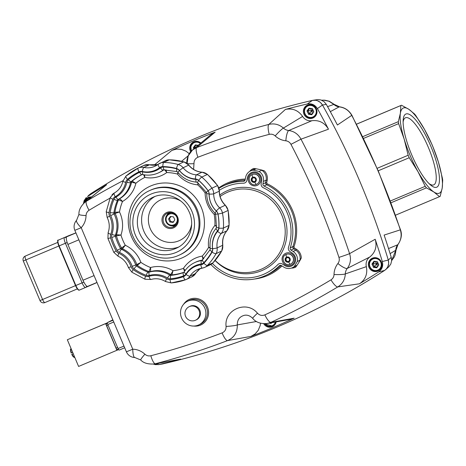 <?xml version="1.0" encoding="UTF-8"?>
<svg xmlns="http://www.w3.org/2000/svg" width="466" height="466" viewBox="0 0 466 466"><rect width="100%" height="100%" fill="white"/><g stroke="black" fill="none" stroke-linecap="round" stroke-linejoin="round"><path stroke-width="0.7" d="M408.164 155.248L404.173 139.113L398.622 123.636A49.518 13.06 -112.8 0 1 398.337 121.661L400.376 113.273A46.251 12.198 67.2 0 0 404.173 139.113A46.251 12.198 67.2 0 0 410.249 155.795A46.251 12.198 67.2 0 0 418.002 171.692L409.218 157.735A49.518 13.06 -112.8 0 1 408.688 156.494A49.518 13.06 -112.8 0 1 408.164 155.248L377.128 168.319M439.537 196.658L433.764 191.928A46.251 12.198 67.2 0 0 442.217 187.961A46.251 12.198 67.2 0 0 438.419 162.121A46.251 12.198 67.2 0 0 432.343 145.439A46.251 12.198 67.2 0 0 424.59 129.542A46.251 12.198 67.2 0 0 408.828 109.306A46.251 12.198 67.2 0 0 400.376 113.273L400.853 105.532A49.518 13.06 -112.8 0 1 401.296 105.31A49.518 13.06 -112.8 0 1 401.5 105.229L408.828 109.306L414.606 114.036A49.518 13.06 -112.8 0 1 415.806 115.58L424.59 129.542L431.819 144.157A49.518 13.06 -112.8 0 1 432.349 145.398A49.518 13.06 -112.8 0 1 432.873 146.644L438.419 162.121L442.409 178.257A49.518 13.06 -112.8 0 1 442.7 180.225L442.217 187.961L440.178 196.355A49.518 13.06 -112.8 0 1 439.741 196.582A49.518 13.06 -112.8 0 1 439.537 196.658L395.5 215.205L439.741 196.582M429.023 183.575A36.395 9.594 67.2 0 0 433.724 184.874A36.395 9.594 67.2 0 0 433.817 184.833A36.395 9.594 67.2 0 0 428.365 147.431A36.395 9.594 67.2 0 0 405.467 117.793A36.395 9.594 67.2 0 0 405.373 117.834A36.395 9.594 67.2 0 0 403.113 122.063M405.781 114.065A39.709 10.468 -112.8 0 1 430.782 146.167A39.709 10.468 -112.8 0 1 436.811 187.169A39.709 10.468 -112.8 0 1 430.304 184.775A39.709 10.468 -112.8 0 1 411.647 154.683A39.709 10.468 -112.8 0 1 403.148 120.31A39.709 10.468 -112.8 0 1 405.781 114.065M390.974 202.792L426.431 187.856A49.518 13.06 -112.8 0 1 425.231 186.313L390.31 201.021M425.231 186.313L418.002 171.692A46.251 12.198 67.2 0 0 433.764 191.928L426.431 187.856M378.188 170.801L409.218 157.735M363.521 138.419L398.622 123.636M398.337 121.661L362.682 136.684M356.502 124.212L400.853 105.532M67.162 242.506L65.386 243.258A5.604 1.433 67.2 0 1 64.232 239.442A5.604 1.433 67.2 0 1 64.524 237.532L68.362 235.831A5.604 1.433 -112.8 0 1 68.362 235.825L75.748 232.924M107.413 323.357L106.365 323.812A1.87 0.478 67.2 0 0 106.265 324.447A1.87 0.478 67.2 0 0 106.65 325.717L116.092 348.102A1.87 0.478 67.2 0 0 116.733 349.261A1.87 0.478 67.2 0 0 117.257 349.634L118.352 349.174L117.257 349.634M71.164 348.818L70.669 349.547A4.206 1.072 67.2 0 0 71.193 353.007L72.673 352.389M72.457 354.09L73.249 353.758M74.484 357.428A4.672 1.194 -112.8 0 1 72.079 354.259L71.77 354.387A4.206 1.072 67.2 0 0 73.884 357.172L74.752 357.317M71.193 353.007L71.496 352.884A4.672 1.194 -112.8 0 1 70.902 348.935M107.366 322.827L67.337 339.749L78.597 366.433L118.591 349.57M107.361 322.874L105.636 323.614L116.89 350.298M105.636 323.614L67.337 339.749M327.563 106.627L333.866 104.425L328.984 101.256L323.375 100.132L321.645 100.231L324.761 100.173L329.212 101.209L334.233 104.372L339.487 106.813C344.811 107.512 348.958 110.349 351.917 115.306L378.508 171.552L400.492 229.732A9.343 0.297 161.6 0 1 400.341 229.843L384.124 235.074A753.155 726.459 64.9 0 1 391.248 257.343L388.289 260.04A754.46 727.717 -115.1 0 0 359.571 180.756A754.46 727.717 -115.1 0 0 322.478 105.007L326.334 104.407A753.155 726.459 64.9 0 1 337.401 125.01L351.748 115.37A747.033 720.553 64.9 0 1 378.351 171.639A747.033 720.553 64.9 0 1 400.341 229.843C401.96 235.307 401.086 240.281 397.719 244.761A9.343 9.011 -115.1 0 0 396.391 247.102A9.343 9.011 -115.1 0 0 395.774 250.265L390.112 253.632M388.528 248.559L397.719 244.761A9.343 2.219 -141.7 0 0 397.935 244.598L396.042 250.003A9.343 1.124 -178.9 0 1 395.774 250.265L391.65 260.634L394.259 257.016L395.11 255.065L396.042 250.003M339.487 106.813A9.343 2.132 96 0 0 339.19 106.865L330.312 111.642M351.917 115.306L351.748 115.37C348.929 110.401 344.741 107.57 339.19 106.865A9.343 9.011 -115.1 0 1 336.574 106.184A9.343 9.011 -115.1 0 1 333.866 104.425A9.343 0.949 132.9 0 1 334.233 104.372M337.914 263.511A9.343 2.219 -141.7 0 0 347.275 268.416L369.765 257.016A9.343 9.011 -115.1 0 0 366.701 261.024A9.343 9.011 -115.1 0 0 366.358 266.645L345.323 273.921A9.343 9.011 64.9 0 1 345.941 270.758A9.343 9.011 64.9 0 1 347.275 268.416C350.502 263.995 351.271 259.073 349.582 253.65A747.033 720.553 -115.1 0 0 327.592 195.44A747.033 720.553 -115.1 0 0 300.989 139.171L328.478 129.199A753.155 726.459 -115.1 0 0 317.404 108.595L322.478 105.007C320.078 101.215 316.729 99.677 312.43 100.394A754.46 727.717 -115.1 0 0 90.381 193.926A754.46 727.717 64.9 0 1 312.43 100.394L315.75 100.272L317.381 100.679L320.311 102.369L322.478 105.007A754.46 727.717 64.9 0 1 359.571 180.756A754.46 727.717 64.9 0 1 388.289 260.04L388.679 263.424L387.852 266.692L386.366 268.94L384.607 270.431A754.46 727.717 64.9 0 1 162.552 363.963L161.923 364.086L162.552 363.963A754.46 727.717 -115.1 0 0 384.607 270.431C388.114 267.874 389.337 264.408 388.289 260.04L382.318 261.531A753.155 726.459 -115.1 0 0 375.194 239.262L349.582 253.644A9.343 0.297 161.6 0 1 338.945 257.383C339.621 259.632 339.283 261.671 337.914 263.511A18.687 18.023 -115.1 0 0 334.023 274.521C333.912 276.845 332.905 278.627 330.994 279.856A737.713 711.565 64.9 0 1 264.869 314.87C262.102 315.965 259.632 315.412 257.471 313.216C246.782 299.935 223.965 309.546 226.086 326.433C226.167 329.497 224.845 331.646 222.125 332.875A737.713 711.565 64.9 0 1 150.844 355.739A9.343 2.429 75.3 0 0 155.388 363.742A747.033 720.553 -115.1 0 0 227.571 340.594C234.182 337.6 237.427 332.38 237.305 324.918C237.223 319.798 239.594 316.589 244.423 315.296L244.429 315.296C247.341 314.736 250.096 315.756 252.7 318.354A9.343 0.716 -41.5 0 1 257.471 313.216M89.198 194.835L87.521 196.541L90.381 193.926M326.334 104.407L324.021 101.64L320.888 99.957L317.923 99.567L313.018 100.277M385.749 269.564L388.877 266.727L390.817 264.012L391.644 260.739L391.248 257.343M218.979 188.316A49.518 47.765 64.9 0 1 223.744 185.73A49.518 47.765 64.9 0 1 243.386 181.356A1.87 1.8 -115.1 0 0 245.11 179.911L245.623 177.325A9.343 9.011 64.9 0 1 250.551 170.929L253.23 169.676A9.343 9.011 64.9 0 1 255.91 168.908L253.737 168.436A61.663 59.479 64.9 0 1 264.304 170.83L261.741 170.23L259.067 171.488A9.343 9.011 64.9 0 1 262.824 175.892A9.343 9.011 64.9 0 1 263.412 181.455L262.929 183.924A1.87 1.8 -115.1 0 0 263.983 186.021A49.518 47.765 64.9 0 1 288.786 212.018A49.518 47.765 64.9 0 1 290.236 247.86A1.87 1.8 -115.1 0 0 291.005 250.073L293.126 251.448A9.343 9.011 64.9 0 1 296.72 255.747A9.343 9.011 64.9 0 1 297.273 261.502A61.663 59.479 64.9 0 1 294.163 266.587A9.343 9.011 64.9 0 1 292.38 267.705A9.343 9.011 64.9 0 1 283.707 267.041L281.487 265.603A1.87 1.8 -115.1 0 0 279.245 265.83A49.518 47.765 64.9 0 1 265.789 275.4A49.518 47.765 64.9 0 1 210.865 264.484M190.716 151.735A7.007 6.757 64.9 0 1 200.858 143.027M316.408 108.928A7.007 6.757 64.9 0 1 313.152 117.898A7.007 6.757 64.9 0 1 303.948 114.176A7.007 6.757 64.9 0 1 307.199 105.205A7.007 6.757 64.9 0 1 316.408 108.928M314.113 117.339A7.007 6.757 64.9 0 1 312.669 117.566M381.386 262.009A7.007 6.757 64.9 0 1 378.13 270.973A7.007 6.757 64.9 0 1 368.926 267.257A7.007 6.757 64.9 0 1 372.183 258.286A7.007 6.757 64.9 0 1 381.386 262.009M379.097 270.42A7.007 6.757 64.9 0 1 377.646 270.647M276.192 321.889A7.007 6.757 64.9 0 1 263.709 323.707M273.472 326.06A7.007 6.757 64.9 0 1 272.028 326.287M159.424 363.037A7.007 6.757 64.9 0 1 154.962 363.864M189.26 306.645A7.473 7.473 0 0 0 185.555 316.338A7.473 7.473 0 0 0 195.604 320.183A7.473 7.211 64.9 0 0 199.075 310.618A7.473 7.211 64.9 0 0 189.26 306.645L190.029 306.29A7.473 7.211 64.9 0 1 199.844 310.257A7.473 7.211 64.9 0 1 196.372 319.822L195.604 320.183A7.473 7.211 64.9 0 1 195.353 320.293M181.571 317.952A13.083 12.617 64.9 0 1 187.647 301.211A13.083 12.617 64.9 0 1 204.83 308.16A13.083 12.617 64.9 0 1 198.755 324.901A13.083 12.617 64.9 0 1 181.571 317.952M261.152 183.511A3.74 3.606 -115.1 0 0 263.261 187.699A47.648 45.959 64.9 0 1 287.126 212.723A47.648 45.959 64.9 0 1 288.518 247.207A3.74 3.606 -115.1 0 0 290.068 251.628L292.182 253.003A7.473 7.211 64.9 0 1 291.588 266.01A7.473 7.211 64.9 0 1 284.644 265.48L282.425 264.041A3.74 3.606 -115.1 0 0 277.94 264.502A47.648 45.959 64.9 0 1 264.997 273.705A47.648 45.959 64.9 0 1 212.374 263.441A47.648 45.959 -115.1 0 0 263.383 274.422A47.648 45.959 -115.1 0 0 264.997 273.705A47.648 45.959 -115.1 0 0 277.94 264.502A3.74 3.606 64.9 0 1 282.425 264.041L284.644 265.48A7.473 7.211 -115.1 0 0 295.665 259.795A7.473 7.211 -115.1 0 0 292.182 253.003L290.068 251.628A3.74 3.606 64.9 0 1 288.518 247.207A47.648 45.959 -115.1 0 0 263.261 187.699A3.74 3.606 64.9 0 1 261.152 183.511L261.636 181.041L261.152 183.511M247.399 177.738A7.473 7.211 64.9 0 1 261.164 176.591A7.473 7.211 64.9 0 1 261.636 181.041A7.473 7.211 -115.1 0 0 251.343 172.624A7.473 7.211 -115.1 0 0 247.399 177.738L246.893 180.325L247.399 177.738M312.43 100.394L307.339 103.97A753.155 726.459 -115.1 0 0 285.413 109.428L268.841 124.41C274.235 123.152 279.099 124.375 283.421 128.08A9.343 0.949 132.9 0 0 275.19 135.921A18.687 18.023 -115.1 0 0 285.833 140.802A9.343 2.132 96 0 1 288.739 130.521A9.343 9.011 64.9 0 1 286.124 129.839A9.343 9.011 64.9 0 1 283.421 128.08L302.597 116.436A9.343 9.011 -115.1 0 0 306.884 120.106A9.343 9.011 -115.1 0 0 311.905 120.711L288.739 130.521C294.163 131.284 298.246 134.167 300.989 139.171L290.959 144.338A737.713 711.565 64.9 0 1 317.23 199.902A737.713 711.565 64.9 0 1 338.945 257.383M290.236 247.86L292.91 246.601L293.994 246.823A50.45 48.662 -115.1 0 0 292.52 210.312A50.45 48.662 -115.1 0 0 267.251 183.82L266.663 184.763A49.518 47.765 64.9 0 1 291.466 210.766A49.518 47.765 64.9 0 1 292.91 246.601A1.87 1.8 -115.1 0 0 293.685 248.815L295.805 250.19A9.343 9.011 64.9 0 1 299.399 254.488A9.343 9.011 64.9 0 1 299.953 260.244L297.273 261.502M372.124 258.869A7.007 6.757 64.9 0 1 373.225 257.902M307.146 105.788A7.007 6.757 64.9 0 1 308.247 104.821M193.495 142.509A7.007 6.757 64.9 0 1 194.596 141.542M87.876 198.149A7.007 6.757 64.9 0 1 88.977 197.182M84.142 202.931A7.007 6.757 64.9 0 1 91.435 196.99M299.953 260.244L301.292 257.978A61.663 59.479 64.9 0 1 295.66 267.199L296.842 265.329L294.163 266.587M250.551 170.929A9.343 9.011 64.9 0 1 253.236 170.166A61.663 59.479 64.9 0 1 259.067 171.488M255.91 168.908L253.236 170.166M219.346 190.291A47.648 45.959 64.9 0 1 224.536 187.419A47.648 45.959 64.9 0 1 243.438 183.214A3.74 3.606 -115.1 0 0 246.893 180.325A3.74 3.606 64.9 0 1 243.438 183.214A47.648 45.959 -115.1 0 0 226.15 186.703A47.648 45.959 -115.1 0 0 224.536 187.419A47.648 45.959 -115.1 0 0 219.346 190.291M86.053 215.583A9.343 1.124 -178.9 0 1 78.946 214.354L76.599 220.29A9.343 2.301 43 0 0 81.201 227.711L74.834 230.315L126.403 351.813L132.769 349.209L81.201 227.711A18.687 18.023 -115.1 0 0 86.053 215.583C86.169 213.253 87.177 211.471 89.082 210.248A9.343 2.452 -121 0 1 86.414 201.254L84.742 202.419C80.618 206.409 78.684 210.387 78.946 214.354M157.858 164.533L155.207 165.098M193.576 169.391L193.99 163.671A9.343 0.897 175.5 0 1 187.315 163.583M193.99 163.671C193.92 160.595 195.242 158.446 197.951 157.228A9.343 2.458 -110.9 0 1 196.658 147.565L192.475 150.017L188.212 155.865L187.134 163.141M256.475 321.488L237.305 324.918A9.343 0.897 175.5 0 1 226.086 326.433M150.844 355.739C148.625 356.245 146.639 355.727 144.885 354.189A9.343 0.949 132.9 0 0 140.755 359.979A9.343 0.949 132.9 0 0 140.755 359.985C143.417 363.026 147.949 364.354 154.357 363.975L180.645 359.117L154.351 363.975M260.506 323.2L260.121 325.728L258.251 330.278L255.065 333.971L250.883 336.423A753.155 726.459 -115.1 0 0 294.163 318.191L290.568 319.321L267.268 323.486L270.857 322.361A9.343 2.464 -114.8 0 1 264.869 314.87M294.163 318.191L270.857 322.361A747.033 720.553 -115.1 0 0 337.815 286.905A9.343 2.452 -121 0 1 330.994 279.856M366.358 266.645C367.744 274.014 365.437 279.734 359.432 283.806L337.815 286.905C342.493 283.905 344.991 279.577 345.323 273.921A9.343 1.124 -178.9 0 1 334.023 274.521M186.907 163.356C186.278 160.024 188.602 152.464 192.475 150.017L210.993 134.575L215.181 132.123L196.658 147.565A747.033 720.553 -115.1 0 1 268.841 124.41A9.343 2.429 75.3 0 0 269.237 134.365C271.445 133.853 273.431 134.371 275.19 135.921M375.194 239.262C377.198 246.497 375.386 252.415 369.765 257.016M162.552 363.963L158.83 364.546A753.155 726.459 -115.1 0 0 180.645 359.117M359.432 283.806A753.155 726.459 -115.1 0 0 378.637 271.94L384.607 270.431M123.047 180.703A747.033 720.553 -115.1 0 0 86.414 201.254L106.627 184.734A753.155 726.459 -115.1 0 0 87.521 196.541M84.748 202.419L106.627 184.734M215.181 132.123A753.155 726.459 -115.1 0 0 171.896 150.355L176.567 149.073L181.443 149.359L186.027 151.194L189.248 153.722M285.413 109.428C292.531 107.978 298.257 110.314 302.597 116.436M311.905 120.711C319.14 119.896 324.662 122.727 328.478 129.199M158.83 364.546L155.324 364.639L153.477 364.115M382.318 261.531C383.384 265.9 382.155 269.371 378.637 271.94M307.339 103.97C311.632 103.242 314.987 104.786 317.404 108.595M83.437 203.613L84.096 200.677L86.332 197.45M75.865 232.878L75.859 232.878A7.473 1.911 67.2 0 0 75.859 232.878L66.743 236.792A7.473 1.911 67.2 0 0 66.353 239.343A7.473 1.911 67.2 0 0 67.896 244.429L83 280.241A7.473 1.911 67.2 0 0 85.569 284.889A7.473 1.911 67.2 0 0 87.66 286.38A7.473 1.911 67.2 0 0 87.66 286.374L96.963 282.454L87.66 286.374M113.005 320.247L107.477 322.577A1.87 0.478 67.2 0 0 107.39 323.235A1.87 0.478 67.2 0 0 107.786 324.517L113.751 322M123.968 346.081L118.055 348.568A1.87 0.478 67.2 0 0 118.702 349.721A1.87 0.478 67.2 0 0 119.209 350.077A1.87 0.478 67.2 0 0 119.214 350.071L124.684 347.764L119.209 350.077M118.055 348.568L107.786 324.517M107.477 322.577L112.83 319.833M257.075 185.41A6.541 6.308 64.9 0 1 248.704 181.839A6.541 6.308 64.9 0 1 251.96 173.369A6.541 6.308 64.9 0 1 260.331 176.94A6.541 6.308 64.9 0 1 257.075 185.41M290.97 265.265A6.541 6.308 64.9 0 1 282.6 261.694A6.541 6.308 64.9 0 1 285.856 253.224A6.541 6.308 64.9 0 1 294.227 256.795A6.541 6.308 64.9 0 1 290.97 265.265M286.101 254.448A5.324 5.138 64.9 0 1 293.149 257.249A5.324 5.138 64.9 0 1 290.627 264.088M286.153 258.193L286.101 259.026A1.881 1.817 -115.1 0 0 286.054 259.451L285.926 260.319L286.637 260.826A1.881 1.817 -115.1 0 0 286.974 261.094L287.615 261.636L288.419 261.292A1.881 1.817 -115.1 0 0 288.576 261.24M286.98 257.844A1.881 1.817 -115.1 0 0 286.957 257.855L285.99 258.275L285.897 259.125A1.881 1.817 -115.1 0 0 285.85 259.55L286.054 259.451M285.85 259.55L285.757 260.395L286.433 260.925A1.881 1.817 -115.1 0 0 286.771 261.187L287.446 261.711L288.215 261.391A1.881 1.817 -115.1 0 0 288.6 261.228L289.532 260.826M288.6 261.228L289.369 260.908L289.456 260.057A1.881 1.817 -115.1 0 0 289.502 259.632L289.596 258.781L288.92 258.257A1.881 1.817 -115.1 0 0 288.582 257.989L287.906 257.465L287.138 257.785A1.881 1.817 -115.1 0 0 286.753 257.948M252.205 174.593A5.324 5.138 64.9 0 1 259.253 177.395A5.324 5.138 64.9 0 1 256.731 184.233M252.257 178.338L252.205 179.171A1.881 1.817 -115.1 0 0 252.158 179.596L252.03 180.464L252.741 180.971A1.881 1.817 -115.1 0 0 253.079 181.239L253.72 181.781L254.523 181.443A1.881 1.817 -115.1 0 0 254.681 181.385M253.085 177.989A1.881 1.817 -115.1 0 0 253.061 178L252.089 178.42L252.001 179.27A1.881 1.817 -115.1 0 0 251.955 179.695L252.158 179.596M251.955 179.695L251.861 180.546L252.537 181.07A1.881 1.817 -115.1 0 0 252.875 181.332L253.551 181.862L254.32 181.536A1.881 1.817 -115.1 0 0 254.704 181.373L255.636 180.971M254.704 181.373L255.473 181.053L255.56 180.202A1.881 1.817 -115.1 0 0 255.607 179.777L255.7 178.927L255.024 178.402A1.881 1.817 -115.1 0 0 254.686 178.134L254.011 177.61L253.242 177.936A1.881 1.817 -115.1 0 0 252.857 178.094M206.38 192.365L205.122 193.006L206.601 192.813M142.025 174.593A53.258 51.371 -115.1 0 0 132.158 181.175A1.87 1.8 -115.1 0 0 131.569 182.171A26.16 25.234 64.9 0 1 119.29 198.941A1.87 1.8 -115.1 0 0 118.521 199.798A53.258 51.371 -115.1 0 0 114.927 212.292A1.87 1.8 -115.1 0 0 115.114 213.457L119.5 211.972L114.927 212.292L113.879 212.781A53.258 51.371 64.9 0 1 117.473 200.287L118.521 199.798L122.511 201.493C121.073 199.757 120.001 198.9 119.29 198.941L118.242 199.431A26.16 25.234 -115.1 0 0 130.521 182.666L131.569 182.171L135.874 183.255L132.158 181.175L131.109 181.67A53.258 51.371 64.9 0 1 141.775 174.686L141.815 174.668A1.87 1.8 64.9 0 1 141.845 174.651L142.806 174.569A3.081 0.658 102.2 0 1 142.718 171.902A4.951 4.776 -115.1 0 0 139.701 172.251A3.081 0.816 64.2 0 0 141.775 174.686A1.87 1.8 64.9 0 1 141.798 174.674L141.85 174.651M139.701 172.251A56.339 54.341 -115.1 0 0 128.412 179.643A4.951 4.776 -115.1 0 0 126.857 182.282A23.079 22.257 64.9 0 1 116.022 197.071A4.951 4.776 -115.1 0 0 113.989 199.337A56.339 54.341 -115.1 0 0 110.186 212.554A4.951 4.776 -115.1 0 0 110.681 215.647A23.079 22.257 64.9 0 1 111.869 234.375A4.951 4.776 -115.1 0 0 111.77 237.491L116.424 235.86L120.968 235.062L116.459 234.683L115.411 235.173A26.16 25.234 -115.1 0 0 114.065 213.952L115.114 213.457A26.16 25.234 64.9 0 1 115.906 215.158A26.16 25.234 64.9 0 1 116.459 234.683A1.87 1.8 -115.1 0 0 116.424 235.86A53.258 51.371 -115.1 0 0 118.638 242.093A53.258 51.371 -115.1 0 0 121.585 248.017L117.228 250.353A4.951 4.776 -115.1 0 0 119.546 252.45A23.079 22.257 64.9 0 1 132.198 266.348A4.951 4.776 -115.1 0 0 134.08 268.853A56.339 54.341 -115.1 0 0 146.248 275.348A4.951 4.776 -115.1 0 0 149.301 275.47A23.079 22.257 64.9 0 1 167.498 278.033A4.951 4.776 -115.1 0 0 170.486 278.761A56.339 54.341 -115.1 0 0 183.668 275.837A4.951 4.776 -115.1 0 0 186.027 273.926A23.079 22.257 64.9 0 1 195.982 265.428A23.079 22.257 64.9 0 1 201.254 263.96A4.951 4.776 -115.1 0 0 203.945 262.568A56.339 54.341 -115.1 0 0 211.978 251.605A4.951 4.776 -115.1 0 0 212.543 248.553A23.079 22.257 64.9 0 1 217.669 230.722A4.951 4.776 -115.1 0 0 218.81 227.857A56.339 54.341 -115.1 0 0 217.925 213.976A4.951 4.776 -115.1 0 0 216.434 211.215A23.079 22.257 64.9 0 1 209.065 193.862A3.081 0.361 -179.6 0 1 206.718 193.495C206.799 201.166 209.572 207.702 215.036 213.102A3.081 0.303 -46.3 0 1 216.434 211.215M183.843 272.319A1.87 1.8 64.9 0 1 183.342 272.598A53.258 51.371 64.9 0 1 170.876 275.359A1.87 1.8 64.9 0 1 169.752 275.086A26.16 25.234 -115.1 0 0 149.12 272.179A1.87 1.8 64.9 0 1 147.972 272.132A53.258 51.371 64.9 0 1 136.468 265.999A1.87 1.8 64.9 0 1 135.757 265.055A26.16 25.234 -115.1 0 0 121.41 249.304L122.459 248.809L125.296 245.256L121.585 248.017A1.87 1.8 -115.1 0 0 122.459 248.809A26.16 25.234 64.9 0 1 136.13 262.807A26.16 25.234 64.9 0 1 136.806 264.56L132.198 266.348M173.282 226.954A7.473 7.211 64.9 0 1 163.77 223.004A7.473 7.211 64.9 0 1 167.44 213.195A7.473 7.211 64.9 0 1 176.946 217.144A7.473 7.211 64.9 0 1 173.282 226.954M175 225.911A7.473 7.211 64.9 0 1 172.135 225.864M167.044 215.007A7.473 7.211 64.9 0 1 168.843 212.77M173.422 227.915A8.411 8.108 -115.1 0 0 177.61 217.028A8.411 8.108 -115.1 0 0 166.851 212.438A8.411 8.108 -115.1 0 0 162.663 223.325A8.411 8.108 -115.1 0 0 173.422 227.915M210.102 247.557L208.582 247.399L210.16 248.139M203.671 258.764L202.215 256.09C202.914 258.234 203.025 259.568 202.541 260.092M216.533 225.899L214.908 225.41L216.504 226.569M185.165 270.449L183.435 268.381L184.565 271.305M215.368 213.504L214.209 214.412L215.572 213.958M149.301 275.47A3.081 0.804 73.3 0 1 149.12 272.179L150.169 271.69C150.669 271.165 150.798 269.779 150.547 267.531L149.021 271.643A1.87 1.8 -115.1 0 0 150.169 271.69A26.16 25.234 64.9 0 1 170.801 274.596A1.87 1.8 -115.1 0 0 171.925 274.87L172.991 270.694L170.801 274.596L169.752 275.086A3.081 0.449 122.1 0 0 167.498 278.033M197.968 183.004L197.689 184.845L198.44 183.423M134.08 268.853A3.081 0.414 125.1 0 1 136.468 265.999L140.901 262.387L136.806 264.56A1.87 1.8 -115.1 0 0 137.517 265.509A53.258 51.371 -115.1 0 0 149.021 271.643L147.972 272.132A3.081 0.577 111 0 0 146.248 275.348M178 172.467L177.441 174.045L178.362 172.903M164.714 169.758L166.752 172.542L165.925 169.805M143.621 174.727L144.815 177.4L144.577 174.884M170.987 216.544L169.467 218.583L170.731 221.566L173.859 222.008M170.742 212.671A6.541 6.308 -115.1 0 0 170.707 212.688L169.1 213.44A6.541 6.308 -115.1 0 0 166.065 221.81A6.541 6.308 -115.1 0 0 176.899 223.482M171.919 212.863A6.541 6.308 -115.1 0 0 169.1 213.44C165.867 215.35 164.847 218.14 166.042 221.822C168.016 225.428 170.888 226.581 174.657 225.282L176.259 224.53A6.541 6.308 -115.1 0 0 176.299 224.513M169.84 221.985L168.576 219.003L170.434 216.463L173.556 216.906L174.826 219.888L172.962 222.422L169.84 221.985L170.731 221.566M168.576 219.003L169.467 218.583M194.007 148.736L193.565 147.693L195.359 144.891L193.314 147.681L193.827 148.893M193.314 147.681L194.415 147.291L194.759 148.112M198.155 145.281L195.359 144.891M195.487 145.066L197.986 145.421M195.994 145.142L194.415 147.291L195.65 147.373M196.693 145.235L197.211 146.068M269.115 323.159L271.148 323.445L269.785 323.037M271.148 323.445L271.695 322.693M271.468 322.734L271.107 323.223M371.944 264.041L373.499 267.129L372.194 264.053L373.988 261.251L371.944 264.041L373.045 263.651L374.349 266.733L377.076 267.117M373.33 267.321L376.767 267.804L373.499 267.129L374.349 266.733L376.569 264.106M376.767 267.804L378.817 265.008L376.732 267.583M378.817 265.008L377.425 261.735L378.648 264.962M377.425 261.735L373.988 261.251M374.116 261.426L377.344 261.88M374.623 261.496L373.045 263.651L376.464 263.861M375.322 261.595L376.615 263.657M377.437 266.616L376.819 264.14M378.363 264.28L376.971 263.937M377.6 262.48L376.866 263.692M306.966 110.96L308.521 114.048L307.216 110.972L309.01 108.17L306.966 110.96L308.067 110.576L309.372 113.652L312.092 114.036M308.352 114.24L311.789 114.723L308.521 114.048L309.372 113.652L311.591 111.025M311.789 114.723L313.834 111.933L311.754 114.502M313.834 111.933L312.447 108.654L313.67 111.881M312.447 108.654L309.01 108.17M309.139 108.345L312.366 108.805M309.645 108.421L308.067 110.576L311.486 110.786M310.344 108.52L311.637 110.576M312.459 113.541L311.841 111.059M313.385 111.199L311.993 110.856M312.616 109.399L311.888 110.611M85.581 287.458L79.342 290.091L85.587 287.458A1.87 1.806 -113.2 0 0 85.598 287.452A5.604 1.433 67.2 0 1 84.02 286.345A5.604 1.433 67.2 0 1 82.092 282.856L65.386 243.258L58.821 246.025L75.544 285.617A5.138 1.311 67.2 0 0 78.608 289.864M83.868 282.111L75.544 285.617M66.277 237.742A1.87 1.806 66.8 0 0 64.524 237.532L68.356 235.831A0.466 0.454 66.8 0 1 68.362 235.831L58.279 240.159A5.604 1.433 -112.8 0 0 57.988 242.07A5.604 1.433 -112.8 0 0 59.147 245.891L75.847 285.489A5.604 1.433 -112.8 0 0 77.775 288.978A5.604 1.433 -112.8 0 0 79.342 290.091C78.533 290.603 77.263 289.118 75.527 285.623L40.006 300.582L23.3 260.983L25.869 259.906A3.74 0.955 -112.8 0 1 25.094 257.36A3.74 0.955 -112.8 0 1 25.292 256.084A3.74 3.612 -113.2 0 0 25.269 256.096L35.369 251.756A3.74 3.612 66.8 0 1 35.369 251.756L35.369 251.756A3.74 0.955 -112.8 0 1 35.375 251.756M85.61 287.446L95.67 283.13L85.598 287.452A1.87 1.806 -113.2 0 0 86.659 286.06M96.252 282.757L95.676 283.124A1.87 1.806 -113.2 0 0 95.676 283.124A1.87 1.806 -113.2 0 0 96.2 282.78M57.935 240.846A5.138 1.311 67.2 0 0 58.838 246.019C57.458 241.586 57.271 239.629 58.279 240.159M40.006 300.582A3.74 3.74 0 0 0 44.899 302.574L44.899 302.574A3.74 0.955 -112.8 0 1 43.856 301.828A3.74 0.955 -112.8 0 1 42.575 299.504L25.869 259.906L58.821 246.025L75.527 285.623M57.732 242.419L35.369 251.756A3.74 3.74 0 0 0 35.346 251.768A3.74 3.612 66.8 0 0 35.323 251.774M44.899 302.574L77.339 288.903L44.899 302.574M107.413 323.369L106.365 323.812M117.589 347.473L116.092 348.102M108.048 325.134L106.65 325.717M293.126 251.448L295.805 250.19L296.498 249.304L294.378 247.929A0.932 0.903 64.9 0 1 293.994 246.823M301.292 257.978A10.275 9.914 -115.1 0 0 300.453 254.034A10.275 9.914 -115.1 0 0 296.498 249.304M261.741 170.23A9.343 9.011 64.9 0 1 265.504 174.633A9.343 9.011 64.9 0 1 266.092 180.202L263.412 181.455M267.251 183.82A0.932 0.903 64.9 0 1 266.721 182.771L267.204 180.301A10.275 9.914 -115.1 0 0 266.558 174.179A10.275 9.914 -115.1 0 0 264.304 170.83M187.647 301.211L189.208 300.483A13.083 12.617 64.9 0 1 206.391 307.426A13.083 12.617 64.9 0 1 200.316 324.167L198.755 324.901M267.204 180.301L266.092 180.202L265.608 182.672L262.929 183.924M266.721 182.771L265.608 182.672A1.87 1.8 -115.1 0 0 266.663 184.763L263.983 186.021M291.005 250.073L293.685 248.815L294.378 247.929M193.786 326.054A14.015 13.52 -115.1 0 0 207.446 306.972A14.015 13.52 -115.1 0 0 196.099 298.374A14.015 13.52 -115.1 0 0 183.587 304.292M181.6 161.277L188.153 155.813M245.273 179.078A50.45 48.662 -115.1 0 0 218.834 187.868M223.744 185.73L226.424 184.472A49.518 47.765 64.9 0 1 245.064 180.109M253.737 168.436A10.275 9.914 -115.1 0 0 249.619 171.436M244.726 180.726L243.386 181.356M254.296 279.047A50.45 48.662 -115.1 0 0 281.994 265.935M281.085 265.404A49.518 47.765 64.9 0 1 268.468 274.142L265.789 275.4M291.396 268.096A10.275 9.914 -115.1 0 0 295.66 267.199M296.842 265.329A9.343 9.011 64.9 0 1 295.06 266.447L292.38 267.705M280.351 265.311L279.245 265.83M285.833 140.802C288.099 141.105 289.811 142.287 290.959 144.338M197.951 157.228A737.713 711.565 64.9 0 1 269.237 134.365M89.082 210.248A737.713 711.565 64.9 0 1 110.011 198.155M144.885 354.189A18.687 18.023 -115.1 0 0 132.769 349.209A9.343 2.225 91.2 0 0 134.802 357.504L140.755 359.979M250.883 336.423L227.571 340.594A9.343 2.458 -110.9 0 1 222.125 332.875M171.896 150.355L154.112 165.18M75.935 232.918L66.743 236.792M94.05 275.587L83 280.241M78.859 239.809L67.896 244.429M220.115 196.501A42.045 42.045 0 0 1 222.113 195.143A42.022 40.53 64.9 0 1 228.002 192.05A42.022 40.53 64.9 0 1 281.773 214.989A42.022 40.53 64.9 0 1 260.838 269.4A42.022 40.53 64.9 0 1 257.512 270.63A42.045 42.045 0 0 1 215.175 260.43M215.111 260.511A43.513 41.969 -115.1 0 0 261.77 270.618A43.513 41.969 -115.1 0 0 283.45 214.267A43.513 41.969 -115.1 0 0 219.754 195.015M286.153 254.424L286.054 254.471A5.324 5.138 64.9 0 1 293.05 257.296A5.324 5.138 64.9 0 1 290.394 264.193A2.662 0.705 -112.8 0 1 290.388 264.199A2.662 0.705 -112.8 0 1 288.716 262.038A2.662 2.569 64.9 0 1 285.309 260.587A2.662 2.569 64.9 0 1 286.637 257.139A2.662 2.569 64.9 0 1 290.044 258.595A2.662 2.569 64.9 0 1 288.716 262.038M286.235 254.389A2.662 0.705 67.2 0 0 286.637 257.139M252.257 174.569L252.158 174.616A5.324 5.138 64.9 0 1 259.154 177.441A5.324 5.138 64.9 0 1 256.498 184.338A2.662 0.705 -112.8 0 1 256.492 184.344A2.662 0.705 -112.8 0 1 254.82 182.189A2.662 2.569 64.9 0 1 251.413 180.732A2.662 2.569 64.9 0 1 252.741 177.284A2.662 2.569 64.9 0 1 256.149 178.74A2.662 2.569 64.9 0 1 254.82 182.189M252.339 174.534A2.662 0.705 67.2 0 0 252.741 177.284M205.122 193.006A29.9 28.84 -115.1 0 0 207.574 204.591A29.9 28.84 -115.1 0 0 214.209 214.412A49.518 47.765 64.9 0 1 214.908 225.41A29.9 28.84 -115.1 0 0 208.582 247.399A49.518 47.765 64.9 0 1 202.215 256.09A29.9 28.84 -115.1 0 0 183.435 268.381A49.518 47.765 64.9 0 1 172.991 270.694A29.9 28.84 -115.1 0 0 150.547 267.531A49.518 47.765 64.9 0 1 140.901 262.387A29.9 28.84 -115.1 0 0 140.348 260.989A29.9 28.84 -115.1 0 0 125.296 245.256A49.518 47.765 64.9 0 1 122.855 240.275A49.518 47.765 64.9 0 1 120.968 235.062A29.9 28.84 -115.1 0 0 120.123 213.341A29.9 28.84 -115.1 0 0 119.5 211.972A49.518 47.765 64.9 0 1 122.511 201.493A29.9 28.84 -115.1 0 0 135.874 183.255A49.518 47.765 64.9 0 1 144.815 177.4A29.9 28.84 -115.1 0 0 166.752 172.542A49.518 47.765 64.9 0 1 177.441 174.045A29.9 28.84 -115.1 0 0 197.689 184.845A49.518 47.765 64.9 0 1 205.122 193.006M176.451 248.162A28.018 27.028 64.9 0 1 175.501 248.588A28.018 27.028 64.9 0 1 139.864 233.781A28.018 27.028 64.9 0 1 152.662 197.427A28.018 27.028 64.9 0 1 153.611 197.001C166.222 191.299 182.812 197.893 188.806 211.162C195.668 224.641 189.65 242.419 176.451 248.162M176.072 252.444A31.758 30.634 -115.1 0 0 191.893 211.319A31.758 30.634 -115.1 0 0 151.258 193.984A31.77 30.64 64.9 0 1 191.905 211.319A31.77 30.64 64.9 0 1 176.072 252.456A31.77 30.64 64.9 0 1 135.425 235.109A31.77 30.64 64.9 0 1 151.252 193.972A31.758 30.634 -115.1 0 0 135.431 235.103A31.758 30.634 -115.1 0 0 176.072 252.444M178.426 255.473A35.503 34.245 -115.1 0 0 179.631 254.937A35.503 34.245 -115.1 0 0 195.848 208.873A35.503 34.245 -115.1 0 0 150.687 190.116A35.503 34.245 -115.1 0 0 149.481 190.646L150.378 190.227A35.503 34.245 64.9 0 1 151.578 189.697A35.503 34.245 64.9 0 1 197.013 209.083A35.503 34.245 64.9 0 1 180.523 254.523L178.42 255.479C161.958 262.9 140.61 254.145 133.293 237.095C125.034 220.191 132.711 197.992 149.481 190.646M154.823 196.53A28.018 27.028 -115.1 0 0 143.889 231.299A28.018 27.028 -115.1 0 0 178.525 247.073M163.921 169.752A26.16 25.234 64.9 0 1 159.652 172.315L157.712 173.206A26.16 25.234 -115.1 0 0 158.603 172.804A26.16 25.234 -115.1 0 0 163.077 170.084A1.87 1.8 64.9 0 1 164.009 169.729M209.065 193.862A4.951 4.776 -115.1 0 0 208.116 190.868A56.339 54.341 -115.1 0 0 198.737 180.569A4.951 4.776 -115.1 0 0 195.883 179.387A23.079 22.257 64.9 0 1 179.462 170.632A4.951 4.776 -115.1 0 0 176.876 168.908A56.339 54.341 -115.1 0 0 163.385 167.009A3.081 0.74 90.8 0 0 164.079 169.746A3.081 0.74 90.8 0 0 164.166 169.729M163.385 167.009A4.951 4.776 -115.1 0 0 160.508 167.958A3.081 0.798 52.5 0 0 163.077 170.084L163.729 169.781M202.506 260.057A3.081 0.763 43.5 0 0 202.448 260.098A3.081 0.763 43.5 0 0 203.945 262.568M202.413 260.15A1.87 1.8 64.9 0 1 201.493 260.581A3.081 0.781 81.8 0 0 201.254 263.96M160.508 167.958A23.079 22.257 64.9 0 1 155.778 170.707A23.079 22.257 64.9 0 1 142.718 171.902M202.378 260.168L201.493 260.581A26.16 25.234 -115.1 0 0 195.516 262.241A26.16 25.234 -115.1 0 0 194.631 262.638C190.256 264.717 186.761 267.822 184.152 271.946A3.081 0.693 32 0 0 186.027 273.926M141.862 174.645A1.87 1.8 64.9 0 1 142.334 174.523M184.233 271.882A3.081 0.693 32 0 0 184.152 271.946L183.488 272.54M119.546 252.45A3.081 0.542 114 0 1 121.41 249.304A1.87 1.8 64.9 0 1 120.537 248.512A53.258 51.371 64.9 0 1 115.376 236.349A1.87 1.8 64.9 0 1 115.411 235.173A3.081 0.588 20.2 0 1 111.869 234.375M110.681 215.647L114.065 213.952A1.87 1.8 64.9 0 1 113.879 212.781A3.081 0.466 9 0 1 110.186 212.554M113.989 199.337A3.081 0.617 23.2 0 0 117.473 200.287A1.87 1.8 64.9 0 1 118.242 199.431A3.081 0.81 61.1 0 1 116.022 197.071M144.145 165.302A9.343 9.011 64.9 0 1 146.516 164.679A9.343 9.011 64.9 0 1 149.429 164.818A3.74 0.792 -77.8 0 1 149.563 164.801L143.825 165.442A9.343 9.011 64.9 0 1 144.145 165.302M165.745 160.52A9.343 9.011 64.9 0 1 166.391 160.275A9.343 9.011 64.9 0 1 169.263 159.832A3.74 0.891 -89.2 0 1 169.362 159.809L165.43 160.659A9.343 9.011 64.9 0 1 165.745 160.52M158.166 164.312A18.687 18.023 64.9 0 1 155.05 166.193A18.687 18.023 64.9 0 1 154.421 166.473A18.687 18.023 64.9 0 1 143.848 167.434A9.343 9.011 -115.1 0 0 140.936 167.294A9.343 9.011 -115.1 0 0 138.565 167.917A9.343 9.011 -115.1 0 0 138.245 168.057A9.343 9.011 -115.1 0 0 138.152 168.104A3.74 0.984 64.2 0 0 138.88 171.89A5.604 5.406 64.9 0 1 142.299 171.488A22.426 21.628 -115.1 0 0 154.986 170.329A22.426 21.628 -115.1 0 0 159.582 167.661A5.604 5.406 64.9 0 1 162.844 166.583A56.992 54.971 64.9 0 1 176.486 168.506A5.604 5.406 64.9 0 1 179.422 170.457A22.426 21.628 -115.1 0 0 195.37 178.961A5.604 5.406 64.9 0 1 198.603 180.301A56.992 54.971 64.9 0 1 208.092 190.722A5.604 5.406 64.9 0 1 209.164 194.106A22.426 21.628 -115.1 0 0 216.323 210.97A5.604 5.406 64.9 0 1 218.018 214.098A56.992 54.971 64.9 0 1 218.909 228.136A5.604 5.406 64.9 0 1 217.622 231.381A22.426 21.628 -115.1 0 0 212.636 248.704A5.604 5.406 64.9 0 1 211.995 252.158A56.992 54.971 64.9 0 1 203.875 263.249A5.604 5.406 64.9 0 1 200.829 264.828A3.74 0.944 81.8 0 0 202.256 268.107A3.74 0.944 81.8 0 0 202.326 268.09A9.343 9.011 -115.1 0 0 204.463 267.496A9.343 9.011 -115.1 0 0 204.778 267.356A9.343 9.011 -115.1 0 0 205.087 267.204A9.343 9.011 -115.1 0 0 207.405 265.457A60.731 58.576 -115.1 0 0 216.061 253.638L221.641 251.023A60.731 58.576 64.9 0 1 212.985 262.841A3.74 0.92 43.5 0 0 213.055 262.789A3.74 0.92 43.5 0 0 213.108 262.713M203.875 263.249A3.74 0.92 43.5 0 0 207.405 265.457L212.985 262.841A9.343 9.011 64.9 0 1 210.667 264.583A9.343 9.011 64.9 0 1 210.358 264.735L204.452 267.501L197.427 269.558A18.687 18.023 64.9 0 1 198.038 269.284M195.673 273.46A3.74 0.839 -148 0 1 195.58 273.542A9.343 9.011 64.9 0 1 193.652 275.721A9.343 9.011 64.9 0 1 191.864 276.845L200.333 268.503A18.687 18.023 -115.1 0 0 195.58 273.542L190 276.157A18.687 18.023 64.9 0 1 197.427 269.558M222.812 245.174A3.74 0.309 -7.6 0 1 222.701 245.267L217.121 247.883A18.687 18.023 64.9 0 1 221.28 233.443L226.86 230.827A18.687 18.023 -115.1 0 0 222.701 245.267A9.343 9.011 64.9 0 1 222.631 248.244A9.343 9.011 64.9 0 1 221.641 251.023A3.74 0.81 29 0 0 221.74 250.935L222.812 245.174C222.183 239.681 223.558 234.881 226.942 230.769A3.74 0.903 40.4 0 0 226.989 230.67M211.995 252.158A3.74 0.81 29 0 0 216.061 253.638A9.343 9.011 -115.1 0 0 217.051 250.865A9.343 9.011 -115.1 0 0 217.121 247.883A3.74 0.309 -7.6 0 1 212.636 248.704M217.622 231.381A3.74 0.903 40.4 0 0 221.28 233.443A9.343 9.011 -115.1 0 0 222.783 230.932A9.343 9.011 -115.1 0 0 223.424 228.043A60.731 58.576 -115.1 0 0 222.474 213.079A9.343 9.011 -115.1 0 0 221.472 210.253A9.343 9.011 -115.1 0 0 219.655 207.871A18.687 18.023 64.9 0 1 213.69 193.815A9.343 9.011 -115.1 0 0 213.242 190.856A9.343 9.011 -115.1 0 0 211.902 188.171A60.731 58.576 -115.1 0 0 201.79 177.068A9.343 9.011 -115.1 0 0 199.262 175.507A9.343 9.011 -115.1 0 0 196.402 174.837A18.687 18.023 64.9 0 1 183.109 167.748A9.343 9.011 -115.1 0 0 180.913 165.721A9.343 9.011 -115.1 0 0 178.222 164.498A60.731 58.576 -115.1 0 0 163.683 162.453A3.74 0.891 90.8 0 0 162.844 166.583M218.018 214.098L222.474 213.079L228.055 210.463A60.731 58.576 64.9 0 1 229.004 225.428A9.343 9.011 64.9 0 1 228.369 228.317A9.343 9.011 64.9 0 1 226.86 230.827A3.74 0.903 40.4 0 0 226.942 230.769L229.115 225.317L228.165 210.376L225.381 205.232C221.437 201.335 219.439 196.623 219.375 191.095L217.61 185.52L207.516 174.435L202.093 172.199C196.769 171.75 192.341 169.385 188.823 165.098L183.942 161.865L169.362 159.809M209.164 194.106A3.74 0.437 -179.6 0 0 213.69 193.815L219.27 191.2A18.687 18.023 -115.1 0 0 225.235 205.25A9.343 9.011 64.9 0 1 227.053 207.638A9.343 9.011 64.9 0 1 228.055 210.463L228.165 210.376M225.381 205.232A3.74 0.367 -46.3 0 0 225.235 205.25L219.655 207.871A3.74 0.367 133.7 0 0 216.323 210.97M198.603 180.301A3.74 0.414 130.7 0 1 201.79 177.068L207.37 174.453A60.731 58.576 64.9 0 1 217.482 185.555A9.343 9.011 64.9 0 1 218.822 188.241A9.343 9.011 64.9 0 1 219.27 191.2A3.74 0.437 0.4 0 0 219.375 191.095M179.422 170.457L183.109 167.748L188.689 165.133A18.687 18.023 -115.1 0 0 201.982 172.222A9.343 9.011 64.9 0 1 204.842 172.892A9.343 9.011 64.9 0 1 207.37 174.453A3.74 0.414 -49.3 0 1 207.516 174.435M202.093 172.199A3.74 0.868 -86.2 0 0 201.982 172.222L196.402 174.837A3.74 0.868 93.8 0 0 195.37 178.961M165.43 160.659L158.201 164.277A3.74 0.967 52.5 0 1 158.248 164.248A9.343 9.011 -115.1 0 1 159.85 163.275A9.343 9.011 -115.1 0 1 160.164 163.135A9.343 9.011 -115.1 0 1 160.811 162.89A9.343 9.011 -115.1 0 1 163.683 162.453L169.263 159.832A60.731 58.576 64.9 0 1 183.802 161.883A9.343 9.011 64.9 0 1 186.493 163.106A9.343 9.011 64.9 0 1 188.689 165.133L188.823 165.098M142.299 171.488A3.74 0.792 102.2 0 1 143.848 167.434L149.429 164.818A18.687 18.023 -115.1 0 0 157.712 164.638L149.563 164.801M198.056 269.272A18.687 18.023 64.9 0 1 202.186 268.107M200.829 264.828A22.426 21.628 -115.1 0 0 195.703 266.255A22.426 21.628 -115.1 0 0 186.033 274.515A3.74 0.839 32 0 0 190 276.157A9.343 9.011 -115.1 0 1 188.072 278.342A9.343 9.011 -115.1 0 1 186.284 279.46L191.864 276.845M185.969 279.6A9.343 9.011 -115.1 0 0 186.284 279.46L185.526 279.775A3.74 0.984 70.1 0 0 185.55 279.763A9.343 9.011 -115.1 0 0 185.946 279.606M186.033 274.515A5.604 5.406 64.9 0 1 183.359 276.676A3.74 0.984 70.1 0 0 185.526 279.775L171.255 282.932A3.74 0.932 84.9 0 0 171.337 282.914A60.731 58.576 -115.1 0 0 185.503 279.781M155.05 166.193L158.201 164.277A3.74 0.967 52.5 0 0 159.582 167.661M114.275 193.029A3.74 0.984 61.1 0 0 114.263 193.035A9.343 9.011 -115.1 0 0 112.009 194.835M126.857 182.282A3.081 0.501 12 0 0 130.521 182.666A1.87 1.8 64.9 0 1 131.109 181.67A3.081 0.786 49.4 0 1 128.412 179.643M201.225 207.265A39.243 37.851 -115.1 0 0 151.007 185.835A39.243 37.851 -115.1 0 0 131.459 236.652A39.243 37.851 -115.1 0 0 181.676 258.077A39.243 37.851 -115.1 0 0 201.225 207.265M191.654 224.146A22.415 21.622 64.9 0 1 172.985 242.332A22.415 21.622 64.9 0 1 150.209 228.573A22.415 21.622 64.9 0 1 161.382 199.547A22.415 21.622 64.9 0 1 180.843 201.096M143.732 165.488A9.343 9.011 64.9 0 1 143.825 165.442L138.146 168.104A3.74 0.984 64.2 0 0 138.146 168.104A60.731 58.576 -115.1 0 0 125.983 176.066A3.74 0.955 49.4 0 0 125.925 176.107A3.74 0.955 49.4 0 0 127.463 179.363A56.992 54.971 64.9 0 1 138.88 171.89M183.942 161.865A3.74 0.763 -74.8 0 0 183.802 161.883L178.222 164.498A3.74 0.763 105.2 0 0 176.486 168.506M217.61 185.52L211.902 188.171L208.092 190.722M229.115 225.317A3.74 0.483 3.3 0 1 229.004 225.428L223.424 228.043A3.74 0.483 3.3 0 1 218.909 228.136M183.621 272.47L183.342 272.598A3.081 0.81 70.1 0 0 183.668 275.837M170.486 278.761A3.081 0.769 84.9 0 1 170.876 275.359L171.925 274.87A53.258 51.371 -115.1 0 0 183.854 272.301M208.116 190.868L206.339 192.312L206.718 193.495M216.125 228.323A3.081 0.746 40.4 0 0 216.061 228.375L216.469 227.332L215.63 214.197L217.925 213.976M198.737 180.569A3.081 0.344 130.7 0 0 197.462 182.561L206.339 192.312M216.469 227.332A3.081 0.396 3.3 0 0 218.81 227.857M195.883 179.387A3.081 0.716 93.8 0 0 196.413 182.119L197.462 182.561M210.096 249.689A3.081 0.67 29 0 0 210.015 249.764L210.218 248.617C209.327 240.963 211.273 234.217 216.061 228.375A3.081 0.746 40.4 0 0 217.669 230.722M179.462 170.632L177.785 172.199C182.666 178.163 188.876 181.472 196.413 182.119M210.218 248.617L212.543 248.553M176.876 168.908A3.081 0.629 105.2 0 0 176.8 171.54L177.785 172.199M201.982 260.436L210.015 249.764A3.081 0.67 29 0 0 211.978 251.605M111.77 237.491A56.339 54.341 -115.1 0 0 117.228 250.353M194.631 262.638L195.679 262.142A26.16 25.234 64.9 0 1 202.442 260.104M183.359 276.676A56.992 54.971 64.9 0 1 170.026 279.629A5.604 5.406 64.9 0 1 166.647 278.808A22.426 21.628 -115.1 0 0 148.963 276.315A5.604 5.406 64.9 0 1 145.508 276.175A56.992 54.971 64.9 0 1 133.2 269.61A5.604 5.406 64.9 0 1 131.068 266.773A22.426 21.628 -115.1 0 0 118.772 253.271A5.604 5.406 64.9 0 1 116.151 250.894A56.992 54.971 64.9 0 1 110.628 237.881A5.604 5.406 64.9 0 1 110.739 234.351A22.426 21.628 -115.1 0 0 109.586 216.16A5.604 5.406 64.9 0 1 109.027 212.659A56.992 54.971 64.9 0 1 112.871 199.291A5.604 5.406 64.9 0 1 115.178 196.722A22.426 21.628 -115.1 0 0 125.704 182.352A5.604 5.406 64.9 0 1 127.463 179.363M170.026 279.629A3.74 0.932 84.9 0 0 171.255 282.932L165.552 281.551A3.74 0.548 122.1 0 1 166.647 278.808M148.963 276.315A3.74 0.979 73.3 0 0 150.932 279.478A3.74 0.979 73.3 0 0 150.967 279.46M110.739 234.351A3.74 0.711 20.2 0 1 108.124 232.65C109.906 227.519 109.58 222.451 107.145 217.436L106.225 211.657L110.331 197.398L114.263 193.035C118.824 190.408 121.713 186.452 122.942 181.157A3.74 0.606 12 0 0 125.704 182.352M145.508 276.175A3.74 0.699 111 0 0 145.066 279.25L150.932 279.478C156.005 278.045 160.875 278.738 165.552 281.551M114.263 193.035A3.74 0.984 61.1 0 0 115.178 196.722M133.2 269.61A3.74 0.501 125.1 0 0 131.942 272.249L145.066 279.25M110.331 197.398A3.74 0.746 23.2 0 0 112.871 199.291M131.068 266.773L128.43 267.571L131.942 272.249M106.225 211.657A3.74 0.565 9 0 0 109.027 212.659M118.772 253.271A3.74 0.658 114 0 0 118.143 256.265C123.088 258.572 126.513 262.341 128.43 267.571M107.145 217.436L109.586 216.16M116.151 250.894L113.803 252.339L118.143 256.265M110.628 237.881L107.931 238.499L113.803 252.339M176.847 217.278A5.79 5.586 -115.1 0 0 169.438 214.115A5.79 5.586 -115.1 0 0 166.548 221.612A5.79 5.586 -115.1 0 0 173.964 224.775A5.79 5.586 -115.1 0 0 176.847 217.278M85.517 201.801A6.075 5.86 64.9 0 1 90.445 197.794M91.109 197.258A6.541 6.308 -115.1 0 0 85.033 202.186M90.247 197.001A6.541 6.308 64.9 0 1 90.352 196.961L90.247 197.001A6.541 6.308 64.9 0 0 90.025 197.101L90.247 197.001M191.543 150.862A6.075 5.86 64.9 0 1 200.328 143.47M200.764 143.103A6.541 6.308 -115.1 0 0 191.305 151.1L190.792 145.992L194.083 142.194L195.644 141.46A6.541 6.308 64.9 0 1 195.976 141.32L195.644 141.46M275.418 322.029A6.075 5.86 64.9 0 1 265.09 323.719M264.694 323.73A6.541 6.308 -115.1 0 0 276.018 321.924M274.206 325.303L274.526 325.14A6.541 6.308 64.9 0 1 274.206 325.303L272.424 326.136L264.671 323.73M373.004 258.939A6.075 5.86 64.9 0 1 380.774 262.253A6.075 5.86 64.9 0 1 377.751 270.117A6.075 5.86 64.9 0 1 369.981 266.802A6.075 5.86 64.9 0 1 373.004 258.939M374.274 257.82L374.501 257.721A6.541 6.308 64.9 0 0 374.274 257.82L372.713 258.554C365.292 261.577 370.831 273.979 378.043 270.496A6.541 6.308 -115.1 0 0 381.252 261.909A6.541 6.308 -115.1 0 0 372.713 258.554A6.541 6.308 -115.1 0 0 369.724 267.035A6.541 6.308 -115.1 0 0 378.043 270.496L379.831 269.663A6.541 6.308 64.9 0 0 380.145 269.499L379.831 269.663M308.026 105.858A6.075 5.86 64.9 0 1 315.797 109.172A6.075 5.86 64.9 0 1 312.773 117.036A6.075 5.86 64.9 0 1 305.003 113.721A6.075 5.86 64.9 0 1 308.026 105.858M309.296 104.739L309.517 104.64A6.541 6.308 64.9 0 0 309.296 104.739L307.735 105.473C300.314 108.496 305.847 120.904 313.065 117.415A6.541 6.308 -115.1 0 0 316.274 108.828A6.541 6.308 -115.1 0 0 307.735 105.473A6.541 6.308 -115.1 0 0 304.747 113.96A6.541 6.308 -115.1 0 0 313.065 117.415L314.853 116.582A6.541 6.308 64.9 0 0 315.167 116.424L314.853 116.582M401.296 105.31L356.49 124.183M25.269 256.096A3.74 3.74 0 0 0 23.3 260.983M74.24 357.457L71.758 354.393M71.176 353.018C70.43 350.222 70.273 348.918 70.71 349.092M400.492 229.732C402.228 234.48 401.372 239.431 397.935 244.598M252.7 318.354C255.846 322.344 260.698 324.056 267.268 323.486M126.403 351.813A9.343 9.343 0 0 0 134.802 357.504M76.599 220.29A9.343 9.343 0 0 0 74.834 230.315M158.207 364.668L161.947 364.08M290.673 264.065L290.388 264.199C284.406 267.053 279.92 257.005 286.054 254.471M256.778 184.21L256.492 184.344C250.51 187.198 246.025 177.15 252.158 174.616M163.397 169.892L176.8 171.54M221.74 250.935L213.055 262.789L210.358 264.735M157.712 173.206C152.906 175.187 147.938 175.641 142.806 174.569M153.599 197.007L152.662 197.427M215.63 214.197L215.036 213.102M122.942 181.157L125.925 176.107L138.146 168.104M108.124 232.65L107.931 238.499M85.022 202.197L88.464 197.834L90.025 197.101"/></g></svg>
